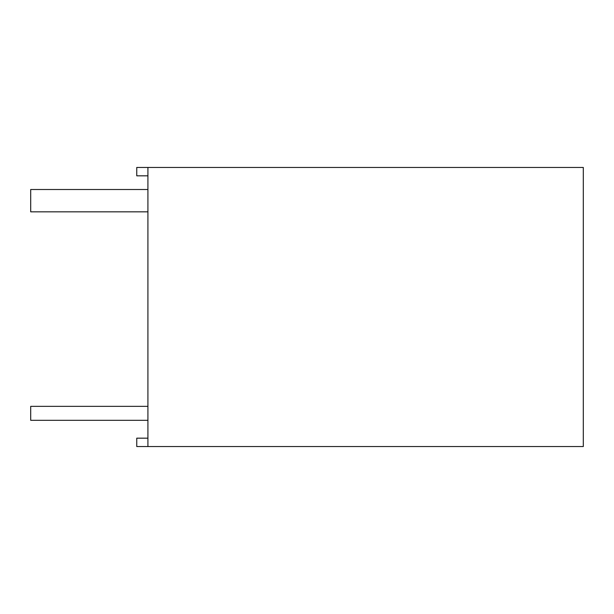 <?xml version="1.0" encoding="UTF-8"?>
<svg xmlns="http://www.w3.org/2000/svg" width="614" height="614" viewBox="0 0 614 614"><rect width="100%" height="100%" fill="white"/><g stroke="black" fill="none" stroke-linecap="round" stroke-linejoin="round"><path stroke-width="0.92" d="M147.92 420.314L30.7 420.314L30.7 406.353L147.92 406.353M583.3 167.453L583.3 446.547L147.92 446.547L147.92 167.453L583.3 167.453M147.92 175.827L136.753 175.827L136.753 167.453L147.92 167.453M147.92 438.173L136.753 438.173L136.753 446.547L147.92 446.547M147.92 211.83L30.7 211.83L30.7 189.503L147.92 189.503"/></g></svg>
